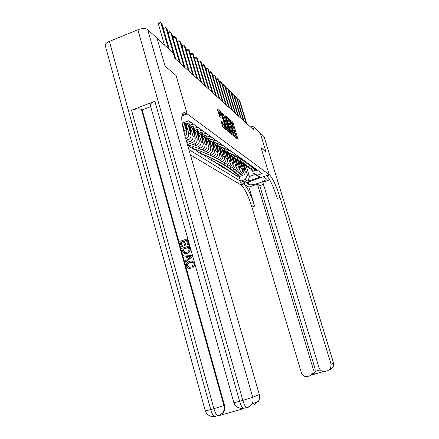 <?xml version="1.0" encoding="UTF-8"?>
<svg xmlns="http://www.w3.org/2000/svg" width="439" height="439" viewBox="0 0 439 439"><rect width="100%" height="100%" fill="white"/><g stroke="black" fill="none" stroke-linecap="round" stroke-linejoin="round"><path stroke-width="0.66" d="M234.832 136.392L235.189 137.149L237.828 139.251L237.812 138.581L233.164 123.09L232.654 122.02L229.937 119.704L232.714 125.993L232.873 128.172L232.363 127.787L232.396 128.27L235.134 134.054L235.293 136.266L234.794 135.909L234.832 136.392M220.998 120.89L222.93 127.381L226.233 129.999L221.338 113.01L220.79 111.868L217.415 108.998L219.676 116.439L221.146 117.652L220.175 112.324L221.777 115.452L224.977 126.185L225.086 128.095L222.414 122.047L220.883 120.934M105.437 46.188L105.135 45.102C105.398 43.741 106.82 42.501 109.404 41.392L137.89 29.759C142.263 28.211 145.518 28.145 147.658 29.561L157.036 38.188L165.08 66.174L176.077 75.508L165.102 66.19L157.047 38.215L173.306 53.152L165.865 27.575L163.33 28.606L169.399 49.558L161.892 23.662L160.883 22.669L158.303 23.717L164.449 45.008M173.306 53.152L174.837 58.431L253.78 129.955L252.606 126.092L260.234 133.11L265.952 151.795L260.975 147.57L269.255 174.689L187.201 113.92L176.077 75.508L187.201 113.92L184.748 112.516C180.775 112.56 180.747 120.006 184.654 134.85L259.284 394.518C259.915 396.889 259.641 399.111 258.461 401.18L254.055 404.604M230.799 132.968L231.326 134.065L234.349 136.48L234.344 135.805L229.63 120.083L229.114 118.991L225.975 116.319L230.799 132.968M230.343 133.286L227.204 130.784L226.661 129.664L221.777 112.73L223.21 113.937L223.747 115.062L226.228 122.7L227.166 123.463L227.122 122.772L225.108 116.022L225.075 115.545L225.481 116.34L230.343 133.286M245.939 181.45L245.478 181.159C243.475 181.087 241.84 181.603 240.572 182.701L241.137 183.134C243.14 183.195 244.77 182.679 246.027 181.587L245.939 181.45M181.856 115.94L187.201 113.92L181.856 115.94M190.405 154.857L241.006 184.956C244.55 188.024 248.178 195.382 251.893 207.038L301.423 372.881C302.608 375.8 304.699 376.991 307.69 376.459L310.049 375.779L312.694 373.858L313.353 369.424L315.07 368.727L315.175 371.367L320.267 369.89M269.255 174.689L240.621 184.726L246.197 182.772L248.88 184.435C251.059 186.196 266.808 181.164 266.336 178.854L263.609 176.67L269.255 174.689L269.595 174.941C272.745 178.179 276.213 185.67 279.994 197.407L331.094 364.282L333.591 363.229L264.048 136.622L260.234 133.121L265.963 151.801L260.975 147.57L269.255 174.689M246.378 166.365L249.434 176.533L255.196 174.508L253.254 173.169L257.364 175.221L262.149 173.542L188.765 120.758L182.07 123.068M257.364 175.221L260.064 177.093L248.101 181.285L245.247 179.48L247.437 175.216L244.984 167.039M239.173 176.665L240.506 181.148L245.247 179.48M240.506 181.148L188.896 149.606M252.606 126.092L250.406 126.898M247.437 175.216L249.434 176.533L248.101 181.285M184.111 132.902L184.254 130.059L182.415 123.672M185.082 136.331C186.498 135.014 186.992 133.44 186.57 131.612L184.117 123.107M185.713 138.537L185.884 138.477C188.199 137.352 189.127 135.536 188.666 133.028L186.855 126.75M186.312 140.612L188.144 139.937C190.444 138.823 191.36 137.023 190.905 134.532L188.479 126.136M186.855 142.494L190.197 141.265C192.48 140.156 193.39 138.373 192.94 135.903L191.152 129.73M187.431 144.502L192.386 142.675C194.653 141.583 195.558 139.811 195.108 137.358L192.694 129.033M188.084 144.261L188.611 146.077L194.373 143.959C196.623 142.873 197.523 141.117 197.073 138.686L195.311 132.616M188.611 146.077L190.773 147.427L196.496 145.331C198.73 144.255 199.619 142.51 199.174 140.096L196.76 131.793M192.233 146.895L192.743 148.656L198.423 146.577C200.639 145.507 201.528 143.778 201.084 141.38L199.344 135.41M192.743 148.656L194.839 149.962L200.48 147.905C202.681 146.846 203.559 145.128 203.12 142.752L200.683 134.4M196.255 149.447L196.749 151.153L202.352 149.106C204.536 148.058 205.408 146.357 204.969 143.997L203.252 138.12M196.749 151.153L198.779 152.421L204.344 150.396C206.511 149.353 207.378 147.663 206.939 145.325L204.448 136.781M200.151 151.921L200.628 153.579L206.154 151.565C208.311 150.533 209.167 148.854 208.734 146.533L207.043 140.749M200.628 153.579L202.604 154.808L208.091 152.816C210.226 151.79 211.082 150.127 210.649 147.817L208.163 139.328M203.932 154.325L204.398 155.927L209.847 153.952C211.971 152.937 212.822 151.285 212.388 148.991L210.72 143.295M204.398 155.927L206.319 157.124L211.724 155.165C213.837 154.155 214.676 152.514 214.248 150.242L211.79 141.868M207.609 156.657L208.059 158.21L213.436 156.268C215.527 155.269 216.367 153.639 215.939 151.378L214.292 145.77M208.059 158.21L209.919 159.373L215.258 157.442C217.338 156.454 218.167 154.835 217.744 152.591L215.313 144.338M211.175 158.918L211.614 160.427L216.915 158.512C218.984 157.53 219.807 155.927 219.385 153.699L217.76 148.173M211.614 160.427L213.42 161.552L218.688 159.659C220.74 158.682 221.558 157.091 221.141 154.879L218.737 146.736M214.638 161.118L215.066 162.578L220.301 160.696C222.337 159.73 223.149 158.15 222.732 155.949L221.13 150.511M215.066 162.578L216.822 163.676L222.019 161.81C224.044 160.85 224.85 159.28 224.439 157.096L222.074 149.095M218.007 163.253L218.424 164.674L223.588 162.82C225.602 161.87 226.403 160.306 225.992 158.139L224.4 152.777M218.424 164.674L220.131 165.739L225.262 163.901C227.259 162.957 228.055 161.409 227.643 159.253L225.339 151.471M221.278 165.327L221.69 166.71L226.787 164.888C228.774 163.945 229.559 162.408 229.153 160.268L227.589 154.983M221.69 166.71L223.347 167.747L228.412 165.937C230.387 165.004 231.172 163.478 230.766 161.354L228.51 153.765M224.466 167.347L224.861 168.691L229.893 166.891C231.858 165.969 232.637 164.449 232.231 162.342L230.684 157.129M224.861 168.691L226.48 169.701L231.479 167.917C233.427 167.001 234.201 165.492 233.8 163.396L231.6 155.993M227.567 169.311L227.951 170.617L232.922 168.85C234.86 167.934 235.628 166.441 235.227 164.356L233.696 159.22M227.951 170.617L229.526 171.6L234.464 169.844C236.385 168.938 237.148 167.451 236.753 165.382L234.596 158.15M230.585 171.221L230.958 172.494L235.869 170.749C237.779 169.849 238.536 168.373 238.141 166.321L236.632 161.25M230.958 172.494L232.494 173.449L237.367 171.72C239.271 170.826 240.023 169.361 239.628 167.319L237.515 160.24M233.521 173.081L233.888 174.321L238.739 172.604C240.627 171.715 241.373 170.261 240.984 168.23L239.491 163.231M233.888 174.321L235.381 175.249L240.199 173.548C242.076 172.67 242.822 171.221 242.432 169.202L240.358 162.271M236.385 174.898L236.742 176.099L241.532 174.409C243.398 173.531 244.139 172.093 243.749 170.091L242.273 165.157M236.742 176.099L238.196 177.005L242.954 175.326C244.808 174.459 245.544 173.032 245.16 171.04L243.118 164.235M252.398 170.31L253.254 173.169M251.602 170.091L253.665 171.199L257.501 170.195M249.835 168.516L252.304 170.25L256.167 169.234M248.94 168.225L251.037 169.361L254.922 168.34M247.141 166.633L249.643 168.384L253.55 167.358M246.213 166.315L248.342 167.473L252.271 166.436M244.38 164.696L246.91 166.469L250.867 165.426M243.409 164.351L245.571 165.536L249.555 164.482M241.538 162.71L244.106 164.504L248.112 163.44M240.534 162.331L242.729 163.544L246.762 162.474M238.624 160.669L241.22 162.485L245.28 161.404M237.576 160.262L239.809 161.497L243.892 160.405M235.628 158.567L238.256 160.411L242.366 159.313M234.53 158.128L236.808 159.39L240.94 158.287M232.549 156.41L235.211 158.276L239.376 157.162M231.408 155.938L233.718 157.228L237.911 156.103M229.383 154.193L232.077 156.081L236.297 154.945M228.187 153.683L230.541 155.005L234.788 153.859M226.123 151.905L228.851 153.82L233.131 152.668M224.878 151.362L227.27 152.712L231.578 151.548M222.765 149.556L225.536 151.493L229.871 150.325M221.47 148.969L223.906 150.357L228.269 149.172M219.313 147.136L222.118 149.101L226.513 147.905M217.958 146.511L220.438 147.927L224.861 146.725M215.752 144.645L218.595 146.637L223.05 145.419M214.336 143.97L216.866 145.424L221.355 144.195M212.086 142.071L214.967 144.091L219.484 142.856M210.122 146.011L210.599 141.353L213.184 142.845L217.733 141.594M208.3 139.426L211.225 141.468L215.807 140.211M206.758 138.653L209.387 140.184L214.002 138.911M204.398 136.688L207.362 138.768L212.015 137.478M202.785 135.865L205.463 137.434L210.149 136.139M200.371 133.868L203.378 135.975L208.097 134.663M198.686 132.99L201.419 134.603L206.171 133.28M196.211 130.954L199.257 133.088L204.053 131.755M194.45 130.015L197.237 131.673L202.061 130.323M191.914 127.947L195.004 130.109L199.871 128.748M190.071 126.937L192.913 128.643L197.813 127.272M187.469 124.83L190.608 127.03L195.553 125.642M185.543 123.76L188.446 125.516L193.423 124.111M183.623 122.684L186.059 123.842L191.08 122.426M184.753 122.261L188.88 120.84M255.196 174.508L260.064 177.093M236.791 138.422L232.286 123.414L231.084 121.751M228.445 119.649L226.2 117.603M233.301 135.646L233.18 135.245M233.702 135.025L229.559 120.73L228.67 119.562L228.829 121.746L231.671 131.25L233.702 135.025L232.9 135.322M228.549 119.611L227.781 119.896L227.929 122.08L228.829 121.746M232.149 134.724L230.771 131.579L227.929 122.08M222.002 114.025L223.21 113.937M226.321 123.738L225.317 123.035L224.779 121.921L222.299 114.277M226.661 123.655L226.798 124.111M228.999 131.497L229.284 132.441M227.72 128.369L229.257 131.404L229.136 129.516L228.028 125.795L226.557 123.924L227.72 128.369L226.804 128.709L228.011 131.426M229.257 131.404L228.461 131.695M225.69 124.286L225.69 124.961L226.601 124.627M226.804 128.709L225.69 124.961M223.747 128.034L221.152 122.124M220.06 112.368L219.248 112.669L219.363 114.541L220.285 114.195M220.005 116.719L219.363 114.541M220.005 112.389L217.64 110.315M225.114 129.121L224.834 128.188M244.561 169.042L244.902 165.459M243.864 166.716L243.777 164.449M244.309 168.208L244.402 164.746M244.133 164.526L244.15 167.671M246.169 123.057L239.068 99.653L239.612 100.191L246.702 123.54M237.483 99.538L238.344 99.033L239.068 99.653L237.675 100.174M241.834 167.215L242.196 163.61M241.121 164.834L241.016 162.457M241.582 166.359L241.724 163.034M241.401 162.611L241.417 165.805M239.041 165.338L239.42 161.7M238.311 162.896L238.179 160.4M238.778 164.46L238.953 161.201M238.602 160.647L238.607 163.895M236.166 163.418L236.566 159.725M235.419 160.91L235.277 158.32M235.897 162.512L236.1 159.28M235.765 158.819L235.727 161.936M243.475 120.621L236.297 96.926L236.857 97.48L244.024 121.115M234.684 96.849L235.573 96.306L236.297 96.926L234.87 97.463M240.715 118.118L233.46 94.133L234.031 94.698L241.274 118.623M231.814 94.089L232.725 93.502L233.46 94.133L231.99 94.687M237.878 115.545L230.546 91.263L231.133 91.839L238.454 116.066M228.862 91.257L229.806 90.626L230.546 91.263L229.037 91.833M233.219 161.442L233.63 157.678M232.451 158.869L232.313 156.246M232.944 160.515L233.164 157.283M232.846 156.899L232.763 159.922M234.964 112.905L227.55 88.316L228.154 88.908L235.556 113.443M225.838 88.349L226.809 87.679L227.55 88.316L226.003 88.903M248.918 187.113L243.766 183.985C247.272 187.074 250.888 194.444 254.604 206.105L248.918 187.113L257.452 184.139L259.745 185.626L263.438 184.336M269.727 179.853L262.813 182.267L319.049 367.772C320.25 370.703 322.363 371.899 325.387 371.356L327.768 370.67L330.605 368.486L331.094 364.282M257.452 184.139L313.353 369.424M264.048 136.622L333.635 363.196L333.108 367.35L330.331 369.49M259.745 185.626L315.07 368.727M269.595 174.941L266.791 175.924C269.98 179.145 273.464 186.624 277.239 198.351L279.994 197.407M323.527 371.52L312.798 374.615L314.5 373.073L315.175 371.367M191.739 262.259L188.984 262.961L187.848 264.152L187.755 265.814L189.193 267.296M189.835 267.291L189.895 268.448C188.232 268.531 187.135 267.763 186.597 266.133C186.12 264.251 186.701 262.807 188.353 261.82L189.401 261.342C191.656 260.651 193.215 261.414 194.082 263.63C194.461 265.151 194.027 266.369 192.781 267.28L192.255 266.275L193.22 263.855C192.54 262.281 191.366 261.803 189.708 262.412L187.897 263.488L187.327 264.794L187.969 266.747L190.175 267.346L190.241 268.503L189.16 268.432M191.733 261.178L193.44 262.001L194.417 263.691C194.801 265.211 194.367 266.429 193.116 267.335L192.781 267.28M186.377 256.211L183.886 256.041L183.568 254.905L191.689 255.482L192.03 256.694L185.587 262.149L185.269 261.007L187.266 259.394L186.361 256.156L183.886 256.041M191.689 255.482L192.37 256.766L185.587 262.149M182.525 246.713L181.34 246.91L179.803 241.395L187.047 238.937L187.387 239.03L188.885 244.353L187.7 244.55L186.504 240.287L184.276 241.044L184.621 241.132L185.73 245.099L184.55 245.297L183.436 241.324L180.934 242.174L181.285 242.268L182.525 246.713L181.34 246.91M186.559 240.473L184.621 241.132M183.491 241.516L181.285 242.268M150.407 105.64L150.165 104.795C150.489 103.577 152.059 102.402 154.879 101.261L131.546 110.238C135.958 108.729 139.262 108.471 141.457 109.459L142.181 109.931L224.483 405.312C225.152 407.935 224.773 410.344 223.358 412.545L219.802 415.398M219.626 415.481L243.645 408.654M243.497 408.605L240.106 408.265M142.181 109.931L150.692 106.666M189.006 245.917L190.005 249.884L189.791 251.163L188.155 252.908L187.151 253.347C184.83 254.132 183.282 253.374 182.503 251.075L181.746 248.364L189.346 245.999L190.345 249.961L190.131 251.24L188.496 252.985L184.912 253.599M186.498 113.399L182.536 114.897L182.125 114.617M180.934 242.174L182.174 246.63M184.276 241.044L185.384 245.011L185.73 245.099M185.384 245.011L184.55 245.297M187.047 238.937L188.54 244.265L188.885 244.353M188.54 244.265L187.7 244.55M182.876 249.149L184.325 252.326L186.866 252.271L187.777 251.882L189.099 250.109L188.463 247.267L182.876 249.149L184.973 252.524M187.151 253.347L187.497 253.424M189.791 251.163L190.131 251.24M190.005 249.884L190.345 249.961M188.518 247.448L183.228 249.231M183.315 250.713L183.661 250.79M184.325 252.326L184.676 252.403M189.527 256.299L187.294 256.195L188.018 258.791L191.02 256.371L187.634 256.266L188.282 258.582M192.03 256.694L192.37 256.766M187.294 256.195L187.634 256.266M190.899 256.464L189.867 256.371M187.409 265.754L187.755 265.814M189.708 262.412L190.049 262.478M194.082 263.63L194.417 263.691M189.895 268.448L190.241 268.503M230.19 159.417L230.618 155.571M229.405 156.767L229.262 154.105M229.904 158.463L230.146 155.208M229.827 154.879L229.723 157.848M227.078 157.338L227.517 153.392M226.272 154.616L226.134 151.932M226.787 156.355L227.04 153.063M226.722 152.772L226.601 155.724M223.879 155.197L224.329 151.142M223.05 152.399L222.968 149.913M223.577 154.188L223.841 150.846M223.522 150.582L223.385 153.54M220.587 152.997L221.047 148.816M219.736 150.116L219.681 147.74M220.279 151.954L220.554 148.547M220.23 148.311L220.082 151.29M217.195 150.736L217.667 146.412M216.328 147.773L216.29 145.452M216.882 149.661L217.168 146.171M216.839 145.957L216.679 148.98M231.973 110.194L224.477 85.287L225.097 85.901L232.577 110.743M222.727 85.364L223.725 84.645L224.477 85.287L222.886 85.896M228.9 107.412L221.322 82.181L221.958 82.806L229.52 107.978M219.533 82.302L220.565 81.533L221.322 82.181L219.681 82.806M225.739 104.548L218.073 78.982L218.732 79.629L226.376 105.13M216.246 79.152L217.31 78.334L218.073 78.982L216.389 79.629M222.491 101.607L214.737 75.695L215.412 76.364L223.149 102.199M212.871 75.914L213.113 75.371L213.969 75.042L214.737 75.695L213.003 76.364M219.149 98.577L211.307 72.32L211.999 73L219.824 99.187M209.398 72.583L209.661 71.991L210.528 71.656L211.307 72.32L209.524 73.006M213.711 148.409L214.188 143.926M212.816 145.358L212.794 143.07M213.387 147.301L213.678 143.712M213.349 143.515L213.178 146.599M215.703 95.455L207.773 68.841L208.487 69.543L216.4 96.086M205.82 69.159L206.116 68.517L206.994 68.177L207.773 68.841L205.935 69.554M209.2 142.873L209.189 140.59M209.787 144.875L210.083 141.166M209.749 140.99L209.573 144.151M212.163 92.25L204.14 65.257L204.876 65.982L212.882 92.898M202.138 65.636L202.461 64.939L203.35 64.588L204.14 65.257L202.242 65.998M206.423 143.548L206.906 138.691M205.474 140.31L205.468 138.011M206.078 142.373L206.379 138.526M206.039 138.373L205.858 141.627M208.514 88.941L200.393 61.575L201.15 62.322L209.249 89.611M198.346 62.009L198.697 61.251L199.597 60.9L200.393 61.575L198.439 62.338M202.609 141.007L203.092 135.931M201.638 137.67L201.633 135.338M202.258 139.794L202.56 135.799M202.209 135.662L202.033 139.026M204.75 85.534L196.535 57.772L197.32 58.541L205.512 86.225M194.433 58.272L194.817 57.454L195.734 57.092L196.535 57.772L194.521 58.568M198.68 138.389L199.152 133.077M197.676 134.949L197.676 132.567M198.313 137.138L198.615 132.968M198.263 132.852L198.082 136.342M200.875 82.022L192.562 53.86L193.363 54.65L201.66 82.73M190.405 54.42L190.822 53.542L191.75 53.174L192.562 53.86L190.482 54.677M194.62 135.689L195.103 130.18M193.594 132.139L193.588 129.686M194.247 134.4L194.548 130.037M194.186 129.939L194.011 133.577M196.875 78.4L188.457 49.821L189.291 50.639L197.687 79.13M186.246 50.452L186.701 49.503L187.645 49.13L188.457 49.821L186.312 50.672M190.438 132.907L190.938 127.261M189.374 129.242L189.363 126.695M190.049 131.574L190.339 126.992M189.972 126.915L189.807 130.723M186.114 130.037L186.531 128.583L186.641 124.253M185.022 126.245L185 123.589M185.713 128.654L185.988 123.836M185.62 123.776L185.461 127.776M182.3 124.627L182.437 123.129M192.748 74.657L184.226 45.656L185.082 46.501L193.583 75.415M181.955 46.358L182.448 45.343L183.403 44.959L184.226 45.656L182.009 46.539M188.485 70.794L179.858 41.354L180.747 42.226L189.352 71.579M177.526 42.133L178.064 41.041L179.03 40.657L179.858 41.354L177.565 42.27M184.084 66.81L175.348 36.914L176.264 37.814L184.973 67.617M172.95 37.77L173.531 36.602L174.513 36.207L175.348 36.914L172.977 37.864M179.535 62.684L170.689 32.321L171.633 33.254L180.456 63.518M168.219 33.265L168.845 32.02L169.844 31.613L170.689 32.321L168.23 33.315M163.33 28.606L164.005 27.273L165.02 26.861L166.847 28.54L175.781 59.287M168.4 48.641L160.883 22.669L160.026 21.95L158.995 22.373L158.303 23.717M184.254 130.059L186.57 131.612M188.666 133.028L190.905 134.532M192.94 135.903L195.108 137.358M197.073 138.686L199.174 140.096M201.084 141.38L203.12 142.752M204.969 143.997L206.939 145.325M208.734 146.533L210.649 147.817M212.388 148.991L214.248 150.242M215.939 151.378L217.744 152.591M219.385 153.699L221.141 154.879M222.732 155.949L224.439 157.096M225.992 158.139L227.643 159.253M229.153 160.268L230.766 161.354M232.231 162.342L233.8 163.396M235.227 164.356L236.753 165.382M238.141 166.321L239.628 167.319M240.984 168.23L242.432 169.202M243.749 170.091L245.16 171.04M253.786 170.08L255.13 171.029M241.532 174.409L242.954 175.326M238.739 172.604L240.199 173.548M251.141 168.208L252.524 169.185M235.869 170.749L237.367 171.72M248.425 166.293L249.846 167.297M232.922 168.85L234.464 169.844M245.637 164.323L247.097 165.355M229.893 166.891L231.479 167.917M242.772 162.298L244.276 163.357M226.787 164.888L228.412 165.937M239.831 160.219L241.373 161.305M223.588 162.82L225.262 163.901M236.808 158.078L238.388 159.198M220.301 160.696L222.019 161.81M233.691 155.883L235.32 157.036M216.915 158.512L218.688 159.659M230.491 153.617L232.165 154.802M213.436 156.268L215.258 157.442M227.193 151.29L228.922 152.509M209.847 153.952L211.724 155.165M223.797 148.892L225.575 150.149M206.154 151.565L208.091 152.816M220.301 146.417L222.134 147.713M202.352 149.106L204.344 150.396M216.696 143.871L218.584 145.205M198.423 146.577L200.48 147.905M212.975 141.248L214.923 142.62M194.373 143.959L196.496 145.331M209.14 138.537L211.148 139.953M190.197 141.265L192.386 142.675M205.183 135.739L207.257 137.204M185.884 138.477L188.144 139.937M201.089 132.847L203.235 134.361M196.864 129.862L199.081 131.431M192.496 126.778L194.79 128.397M187.98 123.584L190.35 125.258M240.896 182.311L241.137 183.134M234.81 136.331L235.167 136.2M232.385 128.226L232.741 128.095M231.781 122.344L232.654 122.02M232.286 123.414L233.164 123.09M237.247 138.784L237.812 138.581M228.225 119.32L229.114 118.991M229.339 120.187L229.63 120.083M233.767 136.013L234.344 135.805M230.771 131.579L231.671 131.25M232.527 135.025L233.334 134.729M222.836 115.402L223.747 115.062M224.779 121.921L225.69 121.581M225.317 123.035L226.228 122.7M226.211 123.776L227.122 123.441M229.756 132.819L230.338 132.605M221.486 122.393L222.414 122.047M222.035 123.535L222.963 123.189M222.573 125.334L223.5 124.994M220.537 117.158L221.108 116.944M219.873 112.214L220.79 111.868M220.861 113.185L221.338 113.01M225.591 129.505L226.189 129.285M244.336 168.126L244.742 168.406M241.609 166.26L242.026 166.546M238.811 164.345L239.239 164.641M235.935 162.381L236.38 162.682M232.988 160.361L233.438 160.674M243.766 183.985L241.006 184.956M254.604 206.105L251.893 207.038M323.631 371.531L312.239 374.818M312.826 373.798L312.595 374.604M248.172 182.075L248.88 184.435M109.404 41.392L210.72 409.598L213.903 408.687L131.546 110.238M154.879 101.261L239.612 401.317L242.849 400.384L137.89 29.759M147.658 29.561L252.71 397.284L259.284 394.518M141.457 109.459L223.906 405.543L224.483 405.312M150.165 104.795L233.894 402.799C235.611 406.799 238.684 408.66 243.124 408.385C241.845 407.255 240.676 404.901 239.612 401.317L233.872 402.722M252.71 397.284L242.849 400.384C243.919 403.973 245.088 406.333 246.356 407.463C248.666 407.096 250.504 406.004 251.86 404.176C253.078 402.031 253.363 399.737 252.71 397.284M244.095 408.621L243.124 408.385L248.853 407.079L250.543 405.839L251.86 404.176L258.461 401.18M105.135 45.102L205.331 411.003C206.983 414.932 209.985 416.792 214.331 416.567C212.964 415.481 211.757 413.159 210.72 409.598L205.309 410.92M223.906 405.543L213.903 408.687C214.945 412.248 216.147 414.575 217.508 415.667L220.438 414.723L222.776 412.797C224.203 410.591 224.576 408.177 223.906 405.543M215.395 416.776L214.331 416.567L217.508 415.667L218.562 415.876L223.358 412.545M189.73 248.507L190.071 248.589M229.959 158.287L230.42 158.605M226.842 156.158L227.32 156.487M223.638 153.968L224.131 154.303M220.345 151.713L220.855 152.059M216.959 149.397L217.481 149.754M213.469 147.01L214.007 147.378M209.88 144.552L210.435 144.93M206.182 142.022L206.747 142.412M202.368 139.415L202.955 139.816M198.433 136.727L199.037 137.138M194.378 133.95L195.004 134.378M190.191 131.085L190.833 131.524M185.867 128.128L186.531 128.583M252.304 170.25L253.665 171.199M249.643 168.384L251.037 169.361M246.91 166.469L248.342 167.473M244.106 164.504L245.571 165.536M241.22 162.485L242.729 163.544M238.256 160.411L239.809 161.497M235.211 158.276L236.808 159.39M232.077 156.081L233.718 157.228M228.851 153.82L230.541 155.005M225.536 151.493L227.27 152.712M222.118 149.101L223.906 150.357M218.595 146.637L220.438 147.927M214.967 144.091L216.866 145.424M211.225 141.468L213.184 142.845M207.362 138.768L209.387 140.184M203.378 135.975L205.463 137.434M199.257 133.088L201.419 134.603M195.004 130.109L197.237 131.673M190.608 127.03L192.913 128.643M186.059 123.842L188.446 125.516M234.843 136.43L235.293 136.266M232.418 128.336L232.873 128.172M232.922 135.338L233.729 135.042M226.261 123.803L227.166 123.463M225.646 124.264L226.513 123.941M224.225 128.413L225.086 128.095M312.694 373.858L314.5 373.073M330.605 368.486L333.108 367.35L333.64 363.207M182.745 113.273L184.748 112.516M188.496 252.985L188.155 252.908M188.984 262.961L188.638 262.895"/></g></svg>
